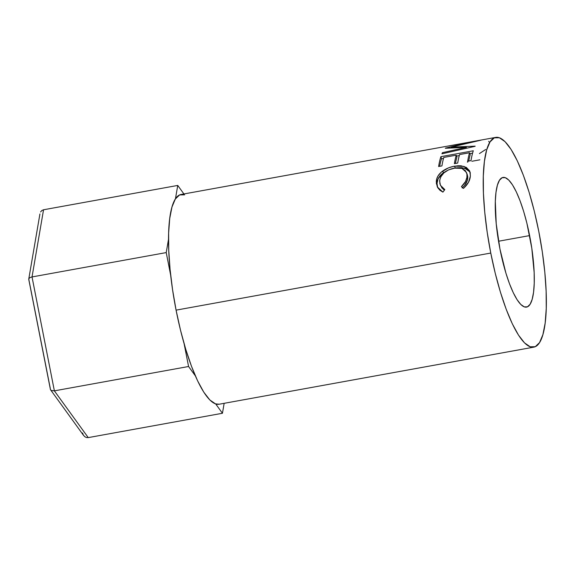 <?xml version="1.0" encoding="UTF-8"?>
<svg xmlns="http://www.w3.org/2000/svg" width="575" height="575" viewBox="0 0 575 575"><rect width="100%" height="100%" fill="white"/><g stroke="black" fill="none" stroke-linecap="round" stroke-linejoin="round"><path stroke-width="0.86" d="M177.747 185.43L175.447 198.835L177.747 185.43L43.542 209.774L177.747 185.43L183.914 193.955L177.747 185.43M168.525 239.186L166.232 252.59L32.028 276.934L43.542 209.774L41.853 210.515L43.542 209.774L32.028 276.934L166.232 252.59L170.689 275.317L166.232 252.59L168.525 239.186M222.446 413.267L224.149 403.319L222.446 413.267L88.241 437.611L222.446 413.267L215.69 403.938L222.446 413.267M188.578 366.505L195.335 375.834L188.578 366.505L54.373 390.849L188.578 366.505L184.122 343.771L188.578 366.505M83.634 435.519L50.442 389.627L51.261 390.497L54.373 390.849L88.241 437.611L86.387 437.518L88.241 437.611L54.373 390.849L32.028 276.934L30.374 277.423L32.028 276.934L54.373 390.849L51.261 390.497L50.37 389.462M50.298 388.456L28.757 279.098L39.927 213.936M83.296 435.002L84.647 436.598L86.387 437.518L84.647 436.598L83.296 435.002L82.534 432.968M41.795 210.558L40.581 211.974M28.75 279.292L29.232 278.185L30.374 277.423M28.772 279.457L50.442 389.627M529.625 235.599A65.895 15.827 -100.3 0 1 526.542 307.107A65.895 15.827 -100.3 0 1 499.934 248.939L505.914 273.132L509.472 283.676L513.238 292.632L517.062 299.647L520.799 304.463L524.307 306.885L527.447 306.82L530.1 304.283L532.163 299.352L533.557 292.237L534.232 283.195L534.161 272.586L531.81 248.321L526.872 223.136L523.652 211.406L520.087 200.862L516.321 191.906L512.497 184.891L508.76 180.076L505.26 177.653L502.119 177.718L499.467 180.255L497.397 185.179L496.002 192.302L495.327 201.336L496.218 223.725L499.934 248.939A65.895 15.827 -100.3 0 1 503.024 177.431A65.895 15.827 -100.3 0 1 529.625 235.599L498.539 241.234L529.625 235.599M490.77 253.057A106.591 25.602 -100.3 0 1 495.758 137.389A106.591 25.602 -100.3 0 1 538.797 231.481L542.333 252.058L544.812 272.262L546.135 291.309L546.25 308.48L545.158 323.1L542.901 334.614L539.558 342.585L535.268 346.696L530.193 346.79L524.522 342.873L518.477 335.088L512.289 323.739L506.194 309.257L500.437 292.201L495.226 273.226L490.77 253.057L487.233 232.48L484.754 212.276L483.431 193.229L483.316 176.058L484.409 161.438L486.666 149.924L490.001 141.953L494.292 137.842L499.373 137.748L505.044 141.666L511.089 149.45L517.277 160.799L523.365 175.282L529.129 192.338L534.34 211.312L538.797 231.481A106.591 25.602 -100.3 0 1 533.808 347.149A106.591 25.602 -100.3 0 1 490.77 253.057L176.079 310.141L490.77 253.057M449.478 145.784A106.591 25.602 -100.3 0 1 449.542 145.77L480.887 140.171A106.591 25.602 79.7 0 0 480.793 140.207L451.195 147.128L475.166 146.158A106.591 25.602 79.7 0 0 475.094 146.309L441.952 153.812A106.591 25.602 -100.3 0 1 442.455 152.691L466.318 147.358L445.309 148.264A106.591 25.602 -100.3 0 1 445.445 148.113L471.442 141.975L448.823 145.942A106.591 25.602 -100.3 0 1 449.478 145.784L181.067 194.472A106.591 25.602 79.7 0 0 176.079 310.141A106.591 25.602 79.7 0 0 219.118 404.232L533.808 347.149M440.896 156.659L473.29 150.779A106.591 25.602 79.7 0 0 471.004 160.633L467.676 161.237A106.591 25.602 -100.3 0 1 469.538 152.756L459.576 154.567A106.591 25.602 79.7 0 0 457.714 163.048L454.387 163.652A106.591 25.602 -100.3 0 1 456.248 155.171L443.792 157.428A106.591 25.602 79.7 0 0 441.931 165.909L438.61 166.513A106.591 25.602 -100.3 0 1 440.896 156.659L441.521 158.793A104.168 25.02 79.7 0 0 439.652 166.326A104.168 25.02 79.7 0 1 441.521 158.793L443.505 158.434L441.521 158.793L440.896 156.659A106.591 25.602 -100.3 0 0 438.61 166.513L441.931 165.909A106.591 25.602 -100.3 0 1 443.792 157.428L456.248 155.171L456.888 157.277A104.168 25.02 79.7 0 0 455.436 163.458A104.168 25.02 79.7 0 1 456.888 157.277L456.248 155.171A106.591 25.602 -100.3 0 0 454.387 163.652L457.714 163.048A106.591 25.602 -100.3 0 1 459.576 154.567L469.538 152.756L470.177 154.862A104.168 25.02 79.7 0 0 468.726 161.05A104.168 25.02 79.7 0 1 470.177 154.862L469.538 152.756A106.591 25.602 -100.3 0 0 467.676 161.237L471.004 160.633A106.591 25.602 -100.3 0 1 473.29 150.779L440.896 156.659M464.198 187.723L463.4 188.413L461.445 186.588L465.556 181.477L466.922 177.359L466.929 173.966L465.247 170.516L461.775 168.346L455.522 167.922L448.622 169.841L443.9 172.903L440.759 176.848L439.738 180.083L439.868 183.691L440.845 186.02L444.827 189.599L442.908 192.129L439.961 190.275L437.819 187.802L436.339 183.353L436.77 178.875L437.97 176.029L441.277 172.133L448.356 167.929L453.035 166.491L457.944 165.758L461.1 165.801L466.311 167.397L469.545 170.775L470.242 173.046L470.314 176.374L468.524 182.218L464.198 187.723M184.683 194.824L179.608 194.925L175.317 199.036L171.975 207.007L169.718 218.522L168.626 233.141L168.741 250.305L170.063 269.359L172.543 289.563L176.079 310.141L180.536 330.309L185.747 349.284L191.511 366.34L197.599 380.823L203.787 392.172L209.832 399.956L215.503 403.873L219.219 404.211M467.029 173.772L467.762 176.575L467.346 180.227L464.521 185.56L462.156 187.939C465.764 184.704 467.633 181.262 467.77 177.61L467.051 176.036C466.907 179.788 465.031 183.303 461.445 186.588L463.4 188.413C467.899 184.446 470.221 180.169 470.372 175.576L469.696 171.113L464.09 166.405L454.602 166.168C450.232 166.915 446.272 168.525 442.721 170.998C438.538 174.117 436.403 177.711 436.31 181.786L437.316 186.911L442.908 192.129L444.827 189.599L440.45 185.308L439.638 181.168C440.536 174.491 445.366 170.15 454.142 168.13L461.962 168.41L466.469 172.421L467.77 177.61L466.469 172.421M440.45 185.308L444.346 190.232M437.683 187.587L436.31 181.786L437.029 183.353C437.115 179.357 439.25 175.835 443.411 172.787L442.721 170.998L443.411 172.787L446.998 170.667L441.974 173.909L438.064 178.904L437.029 183.353L437.683 187.587M455.292 168.022L454.602 166.168L455.292 168.022M470.249 172.457L467.008 169.172L461.79 167.634L456.557 167.821L464.722 168.195L470.012 172.026M444.346 190.239L441.557 187.479M456.528 156.077L459.288 155.573L456.528 156.077M469.818 153.662L472.578 153.158L469.818 153.662M471.486 142.183L445.445 148.113A106.591 25.602 -100.3 0 0 445.309 148.264L466.318 147.358L466.541 148.228L466.318 147.358L442.455 152.691L442.707 153.64L442.455 152.691A106.591 25.602 -100.3 0 0 441.952 153.812L475.094 146.309A106.591 25.602 -100.3 0 1 475.166 146.158L451.195 147.128L451.361 147.861L451.195 147.128L480.793 140.207A106.591 25.602 -100.3 0 1 480.887 140.171L449.542 145.77A106.591 25.602 -100.3 0 0 448.823 145.942L471.486 142.183M488.678 141.299L489.354 142.241M479.435 153.575L485.717 149.471M467.346 162.085L467.942 161.978M471.895 161.266L479.881 159.814M495.758 137.389L451.282 145.453"/></g></svg>
